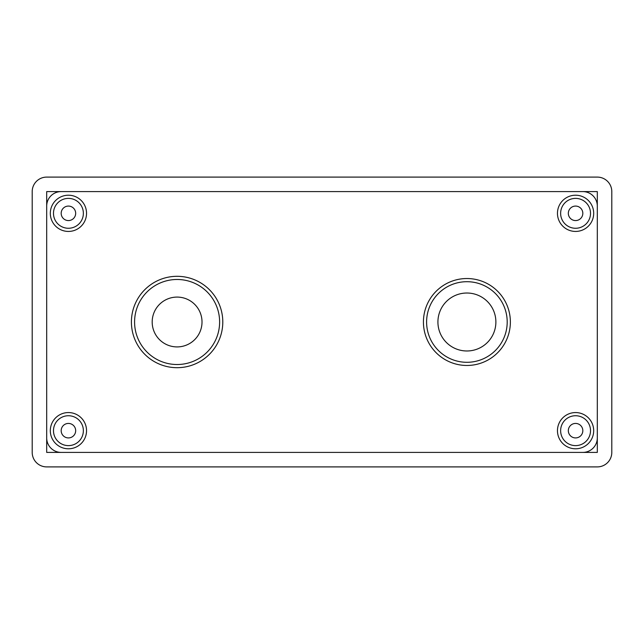<?xml version="1.0" encoding="UTF-8"?>
<svg xmlns="http://www.w3.org/2000/svg" width="644" height="644" viewBox="0 0 644 644"><rect width="100%" height="100%" fill="white"/><g stroke="black" fill="none" stroke-linecap="round" stroke-linejoin="round"><path stroke-width="0.97" d="M61.18 213.325A7.245 7.245 0 0 0 68.425 220.57A7.245 7.245 0 0 0 75.67 213.325A7.245 7.245 0 0 0 68.425 206.08A7.245 7.245 0 0 0 61.18 213.325M568.33 213.325A7.245 7.245 0 0 0 575.575 220.57A7.245 7.245 0 0 0 582.82 213.325A7.245 7.245 0 0 0 575.575 206.08A7.245 7.245 0 0 0 568.33 213.325M568.33 430.675A7.245 7.245 0 0 0 575.575 437.92A7.245 7.245 0 0 0 582.82 430.675A7.245 7.245 0 0 0 575.575 423.43A7.245 7.245 0 0 0 568.33 430.675M61.18 430.675A7.245 7.245 0 0 0 68.425 437.92A7.245 7.245 0 0 0 75.67 430.675A7.245 7.245 0 0 0 68.425 423.43A7.245 7.245 0 0 0 61.18 430.675M437.92 322A28.98 28.98 0 0 0 466.9 350.98A28.98 28.98 0 0 0 495.88 322A28.98 28.98 0 0 0 466.9 293.02A28.98 28.98 0 0 0 437.92 322M152.185 322A24.915 24.915 0 0 0 177.1 346.915A24.915 24.915 0 0 0 202.015 322A24.915 24.915 0 0 0 177.1 297.085A24.915 24.915 0 0 0 152.185 322M83.366 213.325A14.941 14.941 0 0 0 68.425 198.384A14.941 14.941 0 0 0 53.484 213.325A14.941 14.941 0 0 0 68.425 228.266A14.941 14.941 0 0 0 83.366 213.325M86.538 213.325A18.113 18.113 0 0 0 68.425 195.213A18.113 18.113 0 0 0 50.312 213.325A18.113 18.113 0 0 0 68.425 231.438A18.113 18.113 0 0 0 86.538 213.325M590.516 213.325A14.941 14.941 0 0 0 575.575 198.384A14.941 14.941 0 0 0 560.634 213.325A14.941 14.941 0 0 0 575.575 228.266A14.941 14.941 0 0 0 590.516 213.325M593.688 213.325A18.113 18.113 0 0 0 575.575 195.213A18.113 18.113 0 0 0 557.462 213.325A18.113 18.113 0 0 0 575.575 231.438A18.113 18.113 0 0 0 593.688 213.325M590.516 430.675A14.941 14.941 0 0 0 575.575 415.734A14.941 14.941 0 0 0 560.634 430.675A14.941 14.941 0 0 0 575.575 445.616A14.941 14.941 0 0 0 590.516 430.675M593.688 430.675A18.113 18.113 0 0 0 575.575 412.562A18.113 18.113 0 0 0 557.462 430.675A18.113 18.113 0 0 0 575.575 448.788A18.113 18.113 0 0 0 593.688 430.675M83.366 430.675A14.941 14.941 0 0 0 68.425 415.734A14.941 14.941 0 0 0 53.484 430.675A14.941 14.941 0 0 0 68.425 445.616A14.941 14.941 0 0 0 83.366 430.675M86.538 430.675A18.113 18.113 0 0 0 68.425 412.562A18.113 18.113 0 0 0 50.312 430.675A18.113 18.113 0 0 0 68.425 448.788A18.113 18.113 0 0 0 86.538 430.675M507.198 322A40.298 40.298 0 0 0 466.9 281.702A40.298 40.298 0 0 0 426.602 322A40.298 40.298 0 0 0 466.9 362.298A40.298 40.298 0 0 0 507.198 322M510.37 322A43.47 43.47 0 0 0 466.9 278.53A43.47 43.47 0 0 0 423.43 322A43.47 43.47 0 0 0 466.9 365.47A43.47 43.47 0 0 0 510.37 322M219.62 322A42.52 42.52 0 0 0 177.1 279.48A42.52 42.52 0 0 0 134.58 322A42.52 42.52 0 0 0 177.1 364.52A42.52 42.52 0 0 0 219.62 322M222.792 322A45.692 45.692 0 0 0 177.1 276.308A45.692 45.692 0 0 0 131.408 322A45.692 45.692 0 0 0 177.1 367.692A45.692 45.692 0 0 0 222.792 322M611.8 452.41L611.8 191.59A14.49 14.49 0 0 0 597.31 177.1L46.69 177.1A14.49 14.49 0 0 0 32.2 191.59L32.2 452.41A14.49 14.49 0 0 0 46.69 466.9L597.31 466.9A14.49 14.49 0 0 0 611.8 452.41M597.31 437.92L597.31 206.08A14.49 14.49 0 0 0 582.82 191.59L61.18 191.59A14.49 14.49 0 0 0 46.69 206.08L46.69 437.92A14.49 14.49 0 0 0 61.18 452.41L582.82 452.41A14.49 14.49 0 0 0 597.31 437.92L597.31 452.41L582.82 452.41M582.82 191.59L597.31 191.59L597.31 206.08M61.18 452.41L46.69 452.41L46.69 437.92M46.69 206.08L46.69 191.59L61.18 191.59"/></g></svg>
